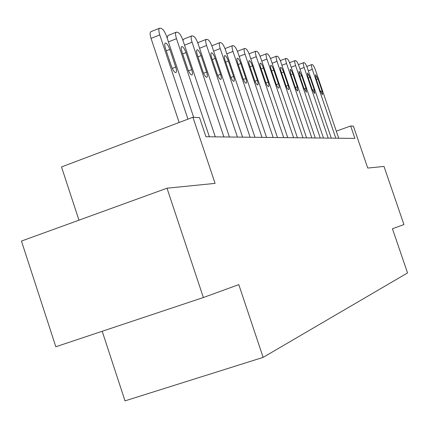 <?xml version="1.0" encoding="UTF-8"?>
<svg xmlns="http://www.w3.org/2000/svg" width="429" height="429" viewBox="0 0 429 429"><rect width="100%" height="100%" fill="white"/><g stroke="black" fill="none" stroke-linecap="round" stroke-linejoin="round"><path stroke-width="0.64" d="M102.204 331.274L125.005 400.868L263.133 357.378L407.55 272.93L392.433 228.748L403.93 224.565L384.003 166.431L367.739 168.061L353.394 126.126L350.665 125.976L336.309 131.172M263.133 357.378L238.803 284.625L203.367 297.517L55.829 346.755L21.45 241.066L167.01 188.208L215.079 183.381L192.937 117.273L61.503 166.951L78.974 220.179M203.367 297.517L167.01 188.208M192.937 117.273L199.544 117.637L205.947 136.749L354.917 138.411L350.665 125.976M187.966 119.155L159.776 34.915C158.526 30.818 158.526 28.561 159.77 28.132L161.433 28.491C163.24 29.333 164.961 31.987 166.608 36.46L193.688 117.315M159.347 28.303L151.094 31.623C149.823 32.062 149.807 34.325 151.051 38.417L179.145 122.485M165.481 48.536C164.479 45.238 164.473 43.409 165.476 43.05C166.924 43.409 168.372 45.528 169.814 49.399L175.724 67.042C176.743 70.367 176.748 72.228 175.745 72.619C174.319 72.297 172.887 70.206 171.444 66.345L165.481 48.536M209.384 136.787L176.491 38.685C175.273 34.722 175.246 32.534 176.405 32.121L177.944 32.454C179.628 33.253 181.263 35.811 182.845 40.122L215.31 136.856M181.96 51.818C180.984 48.627 180.958 46.858 181.885 46.509C183.237 46.858 184.604 48.895 185.993 52.622L191.709 69.648C192.696 72.866 192.728 74.662 191.795 75.037C190.471 74.732 189.114 72.715 187.725 68.999L181.96 51.818M167.138 38.047L167.996 35.484L176.024 32.272M223.895 136.948L192.058 42.198C190.878 38.363 190.825 36.24 191.902 35.838L193.334 36.143C194.911 36.905 196.466 39.371 197.994 43.538L229.424 137.012M197.319 54.874C196.364 51.786 196.321 50.07 197.184 49.737C198.445 50.07 199.742 52.032 201.083 55.625L206.612 72.083C207.577 75.193 207.62 76.93 206.757 77.3C205.518 77 204.231 75.059 202.896 71.477L197.319 54.874M182.958 40.449L183.751 39.077L191.565 35.972M237.441 137.103L206.601 45.479C205.448 41.758 205.378 39.704 206.381 39.312L207.716 39.597C209.196 40.321 210.677 42.702 212.151 46.734L242.61 137.157M211.658 57.733C210.73 54.735 210.671 53.078 211.476 52.751C212.655 53.067 213.894 54.966 215.181 58.435L220.544 74.351C221.477 77.37 221.541 79.054 220.731 79.408C219.573 79.118 218.35 77.247 217.063 73.783L211.658 57.733M197.844 43.109L198.471 42.439L206.081 39.43M250.118 137.242L220.216 48.552C219.09 44.938 218.999 42.943 219.943 42.562L221.182 42.83C222.576 43.522 223.986 45.823 225.418 49.726L254.965 137.296M225.086 60.409C224.185 57.502 224.11 55.888 224.86 55.572C225.97 55.877 227.145 57.711 228.389 61.063L233.585 76.48C234.497 79.408 234.577 81.043 233.821 81.381C232.733 81.102 231.569 79.29 230.325 75.949L225.086 60.409M211.84 45.849L219.669 42.669M262.006 137.377L232.985 51.432C231.885 47.925 231.778 45.983 232.663 45.613L233.826 45.865C235.14 46.525 236.486 48.75 237.87 52.536L266.559 137.425M237.682 62.913C236.803 60.092 236.711 58.526 237.419 58.221C238.46 58.516 239.58 60.285 240.782 63.535L245.833 78.475C246.723 81.317 246.809 82.904 246.107 83.237C245.082 82.969 243.967 81.215 242.771 77.976L237.682 62.913M225.005 48.59L232.416 45.71M273.176 137.5L244.986 54.14C243.913 50.729 243.795 48.842 244.621 48.482L245.71 48.718C246.954 49.351 248.241 51.507 249.587 55.175L277.461 137.548M249.522 65.272C248.664 62.532 248.563 61.009 249.228 60.709C250.209 60.993 251.276 62.709 252.44 65.857L257.346 80.357C258.215 83.119 258.317 84.658 257.652 84.98C256.687 84.717 255.625 83.017 254.467 79.885L249.522 65.272M283.692 137.618L256.285 56.687C255.239 53.373 255.11 51.539 255.888 51.185L256.912 51.405C258.081 52.016 259.32 54.102 260.623 57.668L287.73 137.661M260.671 67.492C259.835 64.827 259.727 63.347 260.349 63.052C261.272 63.331 262.301 64.993 263.422 68.045L268.195 82.127C269.042 84.808 269.155 86.309 268.527 86.62C267.616 86.368 266.602 84.722 265.481 81.682L260.671 67.492M293.613 137.73L266.945 59.095C265.926 55.867 265.782 54.075 266.516 53.732L267.476 53.941C268.586 54.526 269.777 56.553 271.042 60.017L297.426 137.768M271.192 69.589C270.372 66.994 270.254 65.551 270.844 65.267C271.718 65.535 272.699 67.149 273.788 70.109L278.432 83.794C279.258 86.411 279.381 87.87 278.791 88.17C277.933 87.924 276.957 86.326 275.868 83.376L271.192 69.589M302.981 137.832L277.016 61.363C276.019 58.221 275.868 56.478 276.56 56.14L277.466 56.338C278.523 56.901 279.665 58.87 280.893 62.237L306.585 137.875M281.134 71.568C280.33 69.037 280.207 67.637 280.759 67.358C281.59 67.621 282.534 69.187 283.59 72.056L288.111 85.371C288.921 87.918 289.044 89.339 288.492 89.634C287.677 89.393 286.738 87.843 285.687 84.98L281.134 71.568M311.845 137.934L286.551 63.513C285.575 60.446 285.414 58.752 286.063 58.424L286.926 58.612C287.923 59.154 289.023 61.063 290.219 64.345L315.261 137.972M290.54 73.445L290.149 69.337C290.932 69.589 291.843 71.112 292.868 73.906L297.276 86.867L297.678 91.023C296.9 90.787 295.999 89.275 294.975 86.492L290.54 73.445M320.249 138.025L295.581 65.551C294.632 62.559 294.46 60.907 295.077 60.586L295.887 60.762C296.841 61.283 297.903 63.143 299.067 66.339L323.487 138.063M299.458 75.22L299.045 71.214L301.662 75.66L305.963 88.283L306.381 92.337L303.78 87.929L299.458 75.22M328.217 138.117L304.156 67.487C303.223 64.565 303.051 62.95 303.63 62.634L304.402 62.806C305.309 63.31 306.333 65.117 307.464 68.232L331.295 138.149M307.92 76.904L307.496 72.994L310.017 77.322L314.21 89.629L314.645 93.581L312.14 89.291L307.92 76.904M335.794 138.197L312.307 69.326C311.39 66.474 311.213 64.892 311.765 64.586L312.494 64.747C313.358 65.235 314.344 66.994 315.449 70.034L338.717 138.229M315.964 78.507L315.524 74.689L317.959 78.904L322.056 90.91L322.501 94.766L320.082 90.589L315.964 78.507M151.051 38.417L159.776 34.915M169.814 49.399L166.248 50.815M175.724 67.042L172.254 68.399M168.425 41.897L176.491 38.685M185.993 52.622L182.674 53.931M191.709 69.648L188.47 70.908M184.545 45.179L192.058 42.198M201.083 55.625L197.978 56.843M206.612 72.083L203.587 73.252M199.576 48.246L206.601 45.479M215.181 58.435L212.275 59.567M220.544 74.351L217.701 75.445M213.637 51.131L220.216 48.552M228.389 61.063L225.665 62.119M233.585 76.48L230.92 77.504M226.807 53.84L232.985 51.432M240.782 63.535L238.224 64.522M245.833 78.475L243.323 79.435M239.178 56.392L244.986 54.14M252.44 65.857L250.032 66.779M257.346 80.357L254.982 81.258M250.815 58.805L256.285 56.687M263.422 68.045L261.154 68.913M268.195 82.127L265.964 82.974M261.781 61.079L266.945 59.095M273.788 70.109L271.648 70.924M278.432 83.794L276.324 84.593M272.136 63.24L277.016 61.363M283.59 72.056L281.558 72.828M288.111 85.371L286.116 86.127M281.928 65.283L286.551 63.513M292.868 73.906L290.948 74.635M297.276 86.867L295.383 87.58M291.2 67.224L295.581 65.551M301.662 75.66L299.839 76.346M305.963 88.283L304.166 88.959M299.994 69.069L304.156 67.487M310.017 77.322L308.285 77.976M314.21 89.629L312.5 90.267M308.349 70.823L312.307 69.326M317.959 78.904L316.307 79.521M322.056 90.91L320.425 91.516M165.476 43.05L165.144 43.184M181.885 46.509L181.596 46.627M237.414 51.287L244.401 48.568M249.083 53.823L255.684 51.26M260.081 56.215L266.334 53.802M270.468 58.483L276.394 56.204M280.287 60.639L285.912 58.478M289.591 62.682L294.938 60.639M298.412 64.623L303.507 62.688M306.794 66.474L311.647 64.634"/></g></svg>
